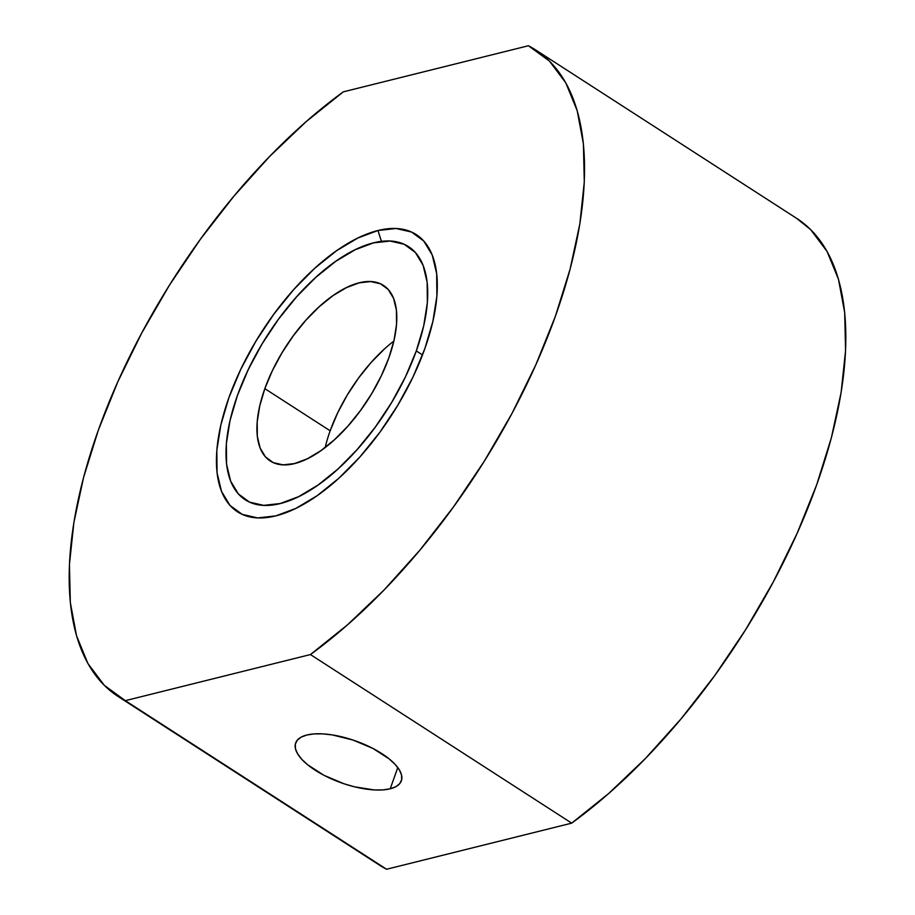 <?xml version="1.0" encoding="UTF-8"?>
<svg xmlns="http://www.w3.org/2000/svg" width="915" height="915" viewBox="0 0 915 915"><rect width="100%" height="100%" fill="white"/><g stroke="black" fill="none" stroke-linecap="round" stroke-linejoin="round"><path stroke-width="1.37" d="M377.952 230.511L381.452 241.4L377.952 230.511L396.081 228.498L411.544 232.044L423.748 241.011L432.235 255.068L436.672 273.654L436.89 296.071L432.875 321.451L424.789 348.821L412.951 377.129L397.785 405.276L379.908 432.2L359.984 456.86L338.79 478.293L317.139 495.701L295.865 508.397L275.77 515.9A164.929 77.169 122.8 0 1 228.933 397.59A164.929 77.169 122.8 0 1 377.952 230.511A164.929 77.169 122.8 0 1 437.05 277.794A164.929 77.169 122.8 0 1 285.343 512.926A164.929 77.169 122.8 0 1 275.77 515.9L257.653 517.913L242.189 514.367L229.974 505.4L221.487 491.344L217.049 472.758L216.832 450.34L220.847 424.96L228.933 397.59L240.782 369.283L255.937 341.135L273.825 314.211L293.738 289.552L314.932 268.118L336.583 250.71L357.868 238.014L377.952 230.511M294.721 508.946L275.77 515.9L294.721 508.946M390.19 788.799A56.135 22.132 19.7 0 1 327.364 777.007A56.135 22.132 19.7 0 1 295.659 742.98A56.135 22.132 19.7 0 1 306.822 735.008L301.126 737.147L297.238 740.235L295.328 744.158L295.465 748.756L297.638 753.869L301.756 759.278L307.68 764.803L323.944 775.291L343.949 783.755L354.414 786.797L374.258 789.931L382.893 789.908L390.19 788.799L395.898 786.671L399.775 783.583L401.685 779.66L401.548 775.051L399.386 769.95L395.257 764.528L389.332 759.015L373.068 748.516L353.064 740.063L332.362 734.928L322.755 733.876L314.131 733.91L306.822 735.008A56.135 22.132 19.7 0 1 369.649 746.8A56.135 22.132 19.7 0 1 401.353 780.827A56.135 22.132 19.7 0 1 390.19 788.799L397.796 767.582L390.19 788.799M796.45 218.228L810.679 229.642L827.057 251.431L838.472 279.247L844.682 312.507L845.574 350.537L841.114 392.535L831.403 437.633L816.649 484.893L797.137 533.331L773.289 581.94L745.611 629.726L714.649 675.682L681.057 718.858L645.544 758.363L608.841 793.362L571.703 823.145A384.826 180.072 -57.2 0 0 813.881 492.464A384.826 180.072 -57.2 0 0 796.782 218.445L535.504 49.856A384.826 180.072 122.8 0 1 552.603 323.876A384.826 180.072 122.8 0 1 310.437 654.557L571.703 823.145L386.588 869.25L372.817 860.375M118.218 696.555L379.496 865.144A384.826 180.072 -57.2 0 0 386.588 869.25L125.309 700.661A384.826 180.072 122.8 0 1 118.218 696.555A384.826 180.072 122.8 0 1 101.119 422.536A384.826 180.072 122.8 0 1 343.297 91.855L528.413 45.75L343.297 91.855L306.159 121.638L269.456 156.637L233.943 196.142L200.351 239.318L169.389 285.274L141.711 333.06L117.863 381.669L98.351 430.107L83.597 477.367L73.886 522.465L69.426 564.463L70.318 602.493L76.528 635.753L87.943 663.569L104.321 685.358L125.309 700.661L310.437 654.557L347.563 624.773L384.277 589.775L419.791 550.27L453.371 507.093L484.332 461.137L512.023 413.363L535.87 364.742L555.371 316.304L570.125 269.044L579.836 223.946L584.296 181.948L583.404 143.918L577.193 110.658L565.779 82.842L549.412 61.053L528.413 45.75A384.826 180.072 122.8 0 1 535.504 49.856M125.309 700.661L310.437 654.557L571.703 823.145L386.588 869.25L125.309 700.661M416.302 350.937A150.632 70.489 122.8 0 1 245.197 499.773A150.632 70.489 122.8 0 1 237.42 395.486L230.031 420.477L226.371 443.661L226.565 464.134L230.626 481.107L238.369 493.94L249.52 502.129L263.646 505.366L280.196 503.525L298.542 496.685L317.985 485.087L337.761 469.189L357.113 449.608L375.31 427.088L391.643 402.497L405.482 376.786L416.302 350.937L423.691 325.934L427.351 302.751L427.156 282.278L423.107 265.304L415.353 252.471L404.201 244.282L390.076 241.045L373.526 242.887L355.18 249.738L335.748 261.324L315.972 277.222L296.609 296.803L278.412 319.324L262.079 343.914L248.239 369.626L237.42 395.486A150.632 70.489 122.8 0 1 408.536 246.638A150.632 70.489 122.8 0 1 416.302 350.937L422.524 354.94L416.302 350.937M393.862 341.066A104.447 48.872 -57.2 0 0 330.155 430.793L264.835 388.646A104.447 48.872 122.8 0 1 383.499 285.434A104.447 48.872 122.8 0 1 388.886 357.765L381.383 375.688L371.787 393.519L360.453 410.572L347.837 426.184L334.421 439.76L320.707 450.786L307.223 458.827L294.504 463.573L283.032 464.854L273.23 462.613L265.499 456.928L260.123 448.03L257.321 436.261L257.184 422.055L259.723 405.986L264.835 388.646L272.338 370.724L281.946 352.893L293.269 335.839L305.885 320.227L319.312 306.651L333.026 295.625L346.499 287.584L359.218 282.838L370.701 281.557L380.491 283.799L388.223 289.483L393.599 298.382L396.412 310.151L396.55 324.356L394.01 340.426L388.886 357.765A104.447 48.872 122.8 0 1 270.234 460.977A104.447 48.872 122.8 0 1 264.835 388.646L330.155 430.793A104.447 48.872 -57.2 0 0 325.191 447.492M384.632 348.798L371.204 362.374L358.589 377.987L347.265 395.04L337.658 412.871L330.155 430.793"/></g></svg>
